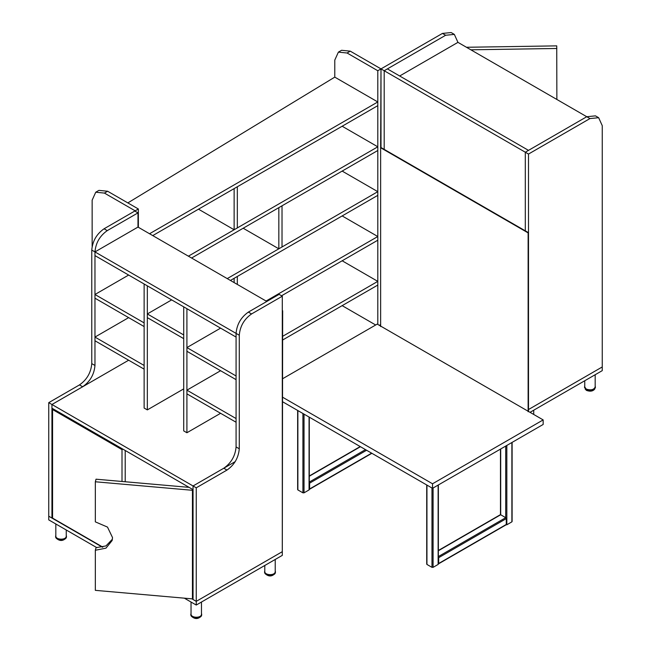 <?xml version="1.0" encoding="UTF-8"?>
<svg xmlns="http://www.w3.org/2000/svg" width="651" height="651" viewBox="0 0 651 651"><rect width="100%" height="100%" fill="white"/><g stroke="black" fill="none" stroke-linecap="round" stroke-linejoin="round"><path stroke-width="0.98" d="M96.983 547.735L48.752 519.889L48.752 516.202L102.451 547.206M184.323 598.163L196.252 605.048L282.298 555.376L282.298 551.682L196.252 601.361L282.298 551.682L282.298 296.197L279.1 294.358L248.365 312.098C240.96 317.281 236.858 324.377 236.077 333.385L236.077 337.08L94.965 255.607L94.965 251.921C95.746 242.904 99.847 235.808 107.26 230.625L137.988 212.885L137.988 227.077L266.804 301.454M196.252 605.048L196.252 487.811L226.979 470.071C234.393 464.887 238.494 457.791 239.275 448.783L239.275 335.232C240.056 326.224 244.149 319.128 251.563 313.945L282.298 296.197M191.858 598.822L196.252 601.361L193.054 599.514L193.054 485.963L223.781 468.224L226.979 470.071M94.965 365.463L91.767 363.624C90.985 372.632 86.892 379.728 79.479 384.912L82.677 386.759C90.09 381.576 94.183 374.48 94.965 365.463L94.965 251.921L137.988 227.077M91.767 363.624L91.767 250.074L239.275 335.232M107.26 230.625L104.062 228.786C96.649 233.961 92.548 241.065 91.767 250.074M52.56 517.691L51.942 518.05L51.942 404.499L82.677 386.759M51.942 518.05L48.752 516.202L48.752 402.652L79.479 384.912M137.988 212.885L134.79 211.038L104.062 228.786M196.252 487.811L193.054 485.963L193.054 489.658L51.942 408.185L51.942 404.499L48.752 402.652M239.275 448.783L236.077 446.936C235.296 455.944 231.195 463.04 223.781 468.224M236.077 446.936L236.077 333.385M128.646 360.215L51.942 404.499L193.054 485.963L235.247 461.608M122.006 481.471L122.006 449.629L52.56 409.536L52.56 518.115L102.793 547.117M125.204 481.756L125.204 450.484M122.868 449.133L122.006 449.629M53.423 409.04L52.56 409.536M95.339 550.258L95.339 590.351L192.444 598.879L192.444 490.293L95.339 481.773L95.339 521.866L107.496 527.09L112.525 537.571L112.151 540.493L105.983 548.142L95.339 550.258L96.022 547.678L105.958 545.937L112.411 539.183M189.075 487.363L96.022 479.193L95.339 481.773M192.663 489.43L192.444 490.293M193.119 596.3L192.444 598.879M65.873 538.206C62.805 541.225 59.583 541.225 56.206 538.206M66.256 529.995L66.256 536.212C66.223 540.265 55.986 540.061 55.823 536.212L55.823 523.974M66.256 535.358L66.459 536.212C66.426 540.428 55.791 540.216 55.62 536.212L55.823 535.358M66.443 536.505L66.459 536.798C66.426 541.005 55.791 540.794 55.62 536.79L55.636 536.505M65.897 537.311L65.556 537.946M201.086 616.269C198.018 619.288 194.795 619.288 191.418 616.269M201.468 602.037L201.468 614.275C201.436 618.328 191.199 618.125 191.036 614.275L191.036 602.037M201.468 613.421L201.672 614.275C201.639 618.491 190.995 618.279 190.824 614.275L191.036 613.421M201.647 614.568L201.672 614.861C201.639 619.068 190.995 618.857 190.824 614.853L190.849 614.568M201.11 615.374L200.768 616.009M274.836 573.694C271.768 576.713 268.546 576.713 265.169 573.694M275.218 559.461L275.218 571.7C275.186 575.744 264.949 575.541 264.786 571.7L264.786 565.483M275.218 570.837L275.422 571.7C275.389 575.907 264.754 575.696 264.583 571.7L264.786 570.837M275.406 571.985L275.422 572.278C275.389 576.485 264.754 576.273 264.583 572.278L264.599 571.985M274.86 572.799L274.519 573.433M282.664 310.747L282.298 555.091L282.298 310.535M147.329 409.894L147.329 285.838L144.131 283.991L144.131 408.047L147.329 409.894L183.712 388.883M186.91 432.744L186.91 308.688L183.712 306.849L183.712 430.897L186.91 432.744L220.591 413.295M144.131 369.158L144.131 365.463L94.965 337.08L94.965 340.766L144.131 369.158M128.646 317.631L94.965 337.08M236.077 422.239L236.077 418.552L186.91 390.161L186.91 393.855L236.077 422.239M220.591 370.72L186.91 390.161M236.077 379.655L236.077 375.969L186.91 347.577L186.91 351.271L236.077 379.655M220.591 328.137L186.91 347.577M144.131 326.574L144.131 322.888L94.965 294.496L94.965 298.191L144.131 326.574M128.646 275.056L94.965 294.496M183.712 338.642L183.712 334.948L147.329 313.945L147.329 317.631L183.712 338.642M171.669 299.891L147.329 313.945M309.062 489.283L309.616 488.966L309.062 489.926L304.025 492.831L302.918 492.831L297.873 489.926L297.873 489.283M371.631 453.161L309.616 488.966L309.616 483.148L309.062 482.188M282.664 378.703L377.222 324.108L543.162 419.911L543.162 424.46L432.533 488.323L282.664 401.797M543.162 419.911L432.533 483.783L432.533 488.323M432.533 483.783L282.664 397.256M511.881 521.223L511.881 521.858L506.836 524.771L505.729 524.771L506.283 524.454L506.283 518.627L505.729 517.675L500.692 514.762L500.139 515.079M438.131 563.799L438.684 563.481L438.131 564.441L433.086 567.346L431.979 567.346L426.942 564.441L426.942 563.799M505.729 524.771L438.684 563.481L438.684 557.663L438.131 556.703L505.729 517.675L505.729 446.065M530.036 412.335L602.248 370.647L602.248 125.667L598.651 117.709L595.453 115.862L586.763 116.724L525.308 152.212L525.308 230.845L525.308 152.212L528.498 154.051L528.498 409.536L602.248 366.961L528.498 409.536L528.498 411.448M454.341 34.397L451.151 32.55L442.46 33.413L445.65 35.26L454.341 34.397L457.946 42.356L589.961 118.572L598.651 117.709M589.961 118.572L528.498 154.051M442.46 33.413L380.998 68.892L380.998 147.525L528.498 232.684L528.498 411.522M445.65 35.26L384.196 70.739L384.196 149.372L384.196 70.739L387.386 68.892L528.498 150.365L525.308 152.212L350.271 51.152L341.58 50.29L338.382 52.137L334.777 60.095L334.777 77.127L377.8 101.963L149.543 233.75M457.946 42.356L399.681 75.988M466.458 47.271L556.743 45.871L556.865 99.465M470.86 49.81L556.865 48.475M594.794 388.964C593.012 391.267 590.237 391.747 586.47 390.405L585.127 388.964M595.177 374.732L595.177 386.971C593.924 389.827 590.962 390.535 586.274 389.103L584.744 386.971L584.744 380.754M595.177 386.108L595.38 386.971C594.086 389.941 591.002 390.681 586.128 389.184L584.541 386.971L584.744 386.108M595.364 387.264L595.38 387.548C594.086 390.519 591.002 391.259 586.128 389.762L584.557 387.264M380.632 326.574L380.632 147.736L528.132 232.895L528.132 411.741M380.632 147.736L380.998 68.892L377.8 70.739L347.073 53L338.382 52.137M138.354 227.289L138.354 208.979L135.164 210.826L104.429 193.087L95.738 192.224L92.141 200.183L92.141 246.412M138.354 208.979L107.627 191.239L98.936 190.377L95.738 192.224M135.164 211.25L135.164 210.826M380.632 324.589L379.338 325.337L380.632 324.589M342.157 305.644L375.684 324.995M377.8 324.442L377.8 70.739M342.157 260.791L377.8 281.37L282.664 336.298M377.8 281.37L377.8 285.065L282.664 339.993M282.021 296.042L282.021 295.505L281.558 295.774L377.8 240.211L377.8 236.516L342.157 215.937M266.072 301.031L377.8 236.516M342.157 171.091L377.8 191.671L227.232 278.604M377.8 191.671L377.8 195.357L230.421 280.451M191.581 258.024L377.8 150.503L377.8 146.817L342.157 126.237M188.383 256.177L377.8 146.817M377.8 101.963L377.8 105.657L152.741 235.597M127.832 202.909L334.777 77.127M282.021 246.965L278.831 248.812L278.831 207.653L282.021 205.806L282.021 246.965M243.181 228.232L278.831 248.812M237.33 284.438L237.33 276.455L234.132 278.303L234.132 282.591M237.33 227.915L234.132 229.762L234.132 188.603L237.33 186.756L237.33 227.915M198.49 209.183L234.132 229.762M251.563 313.945L248.365 312.098M309.062 489.926L309.062 417.039M304.025 492.831L304.025 414.134M302.918 492.831L302.918 413.491M297.873 489.926L297.873 410.586M309.29 476.239L360.442 446.708M309.29 482.057L365.48 449.613M309.616 483.148L366.586 450.256M438.359 550.754L500.692 514.762L500.692 448.978M511.881 521.858L511.881 442.517M506.836 524.771L506.836 445.43M438.131 564.441L438.131 485.101M433.086 567.346L433.086 488.006M431.979 567.346L431.979 488.006M426.942 564.441L426.942 485.101M438.684 557.663L506.283 518.627M107.627 191.239L104.429 193.087M350.271 51.152L347.073 53M66.459 536.79L66.459 536.212M55.62 536.79L55.62 536.212M201.672 614.853L201.672 614.275M190.824 614.853L190.824 614.275M275.422 572.278L275.422 571.7M264.583 572.278L264.583 571.7M309.29 417.177L309.29 489.609M297.645 410.447L297.645 489.609M360.215 446.57L309.29 475.971M371.859 453.299L309.453 489.324M500.464 449.109L500.464 514.689M512.109 442.387L512.109 521.541M438.359 484.962L438.359 564.124M426.714 484.962L426.714 564.124M500.302 514.721L438.359 550.486M506.128 524.812L438.522 563.839M584.541 387.548L584.541 386.971M595.38 387.548L595.38 386.971M533.714 414.459L533.714 410.22"/></g></svg>
